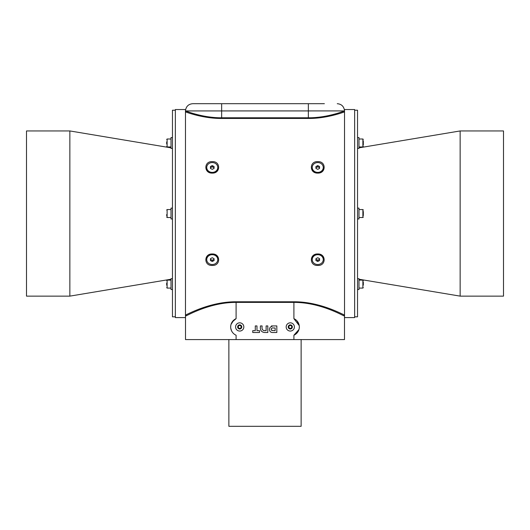 <?xml version="1.0" encoding="UTF-8"?>
<svg xmlns="http://www.w3.org/2000/svg" width="530" height="530" viewBox="0 0 530 530"><rect width="100%" height="100%" fill="white"/><g stroke="black" fill="none" stroke-linecap="round" stroke-linejoin="round"><path stroke-width="0.79" d="M26.5 213.537L26.5 296.131L69.854 296.131L69.854 130.943L26.5 130.943L26.5 213.537M172.462 316.821L175.357 316.821L172.462 316.821L172.462 110.207L175.357 110.207M172.462 218.956L171.018 218.956L171.018 208.118L172.462 208.118M172.462 148.4L171.018 148.4L171.018 137.561L172.462 137.561M172.462 289.519L171.018 289.519L171.018 278.681L172.462 278.681M175.357 213.537L175.357 317.596L185.473 317.596L185.473 109.538L175.357 109.538L175.357 213.537M175.357 109.538L185.473 109.538M185.513 315.423L185.513 315.065C189.508 313.256 211.265 301.643 236.095 301.775L293.905 301.775C318.735 301.643 340.492 313.256 344.487 315.065L343.771 315.787L344.487 315.423L344.487 339.584L185.513 339.584L185.513 315.423L186.229 315.787L185.473 315.423M317.748 265.431C326.268 265.987 326.275 253.625 317.748 253.969C309.228 253.618 309.228 265.987 317.748 265.431M212.252 265.431C220.765 265.987 220.778 253.625 212.252 253.969C203.732 253.618 203.732 265.987 212.252 265.431M217.77 259.601L217.77 259.289A5.519 4.916 180 0 0 212.252 254.367A5.519 4.916 180 0 0 206.733 259.289L206.733 259.601A5.519 4.916 180 0 0 212.252 264.523A5.519 4.916 180 0 0 217.77 259.601A5.519 4.916 180 0 0 212.252 254.685A5.519 4.916 180 0 0 206.733 259.601M323.267 259.601L323.267 259.289A5.519 4.916 180 0 0 323.267 259.289A5.519 4.916 180 0 0 317.748 254.367A5.519 4.916 180 0 0 312.23 259.283A5.519 4.916 180 0 0 312.23 259.289A5.519 4.916 180 0 0 312.23 259.296L312.23 259.601A5.519 4.916 180 0 0 312.23 259.601A5.519 4.916 180 0 0 317.748 264.523A5.519 4.916 180 0 0 323.267 259.614A5.519 4.916 180 0 0 323.267 259.601A5.519 4.916 180 0 0 317.755 254.685A5.519 4.916 180 0 0 312.23 259.594M230.769 325.632L230.676 326.937A9.03 9.03 0 0 1 236.095 318.662L234.942 319.265M233.882 320.04L231.053 324.353M230.775 328.249L231.517 330.746M344.487 315.065A0.722 0.709 116.3 0 0 343.771 315.787C339.856 313.992 318.51 302.292 293.905 302.398L236.095 302.398L236.095 318.662L232.153 321.988M236.095 301.775L236.095 302.398C211.49 302.292 190.144 313.992 186.229 315.787A0.722 0.709 -116.3 0 0 185.513 315.065M297.058 320.955L299.231 325.632L293.905 318.662A9.03 9.03 0 0 1 293.905 335.218L298.947 329.527M299.231 328.242L299.324 326.944M296.118 320.04L295.064 319.272M236.095 339.584L236.095 335.218A9.03 9.03 0 0 1 230.676 326.937M276.826 325.93L271.44 325.93L271.989 326.44C270.36 326.778 269.531 327.785 269.505 329.468C269.651 331.621 270.817 332.628 273.016 332.502L276.826 332.502L276.826 325.93M267.816 325.93L266.126 325.93L266.126 330.667L263.695 330.574C262.363 329.852 261.813 328.68 262.045 327.056L262.098 325.93L260.416 325.93L260.356 326.97C260.111 330.276 261.509 332.118 264.536 332.502L267.816 332.502L267.816 325.93M256.977 325.93L255.288 325.93L255.288 330.667L252.75 330.667L252.75 332.502L259.508 332.502L259.508 330.667L256.977 330.667L256.977 325.93M286.485 328.514A4.121 4.121 0 0 0 291.864 330.746A4.121 4.121 0 0 0 294.097 325.367A4.121 4.121 0 0 0 288.717 323.134A4.121 4.121 0 0 0 286.485 328.514M288.386 327.726A2.06 2.06 0 0 0 291.076 328.845A2.06 2.06 0 0 0 292.196 326.155A2.06 2.06 0 0 0 289.506 325.036A2.06 2.06 0 0 0 288.386 327.726M243.508 325.347A4.121 4.121 0 0 0 238.116 323.141A4.121 4.121 0 0 0 235.91 328.534A4.121 4.121 0 0 0 241.302 330.74A4.121 4.121 0 0 0 243.508 325.347M241.607 326.142A2.06 2.06 0 0 0 238.911 325.042A2.06 2.06 0 0 0 237.811 327.732A2.06 2.06 0 0 0 240.507 328.839A2.06 2.06 0 0 0 241.607 326.142M272.029 330.594L271.194 329.362C271.486 328.169 272.321 327.712 273.692 327.997L275.136 327.997L275.136 330.667L271.625 330.369M271.194 329.362L271.314 328.706M241.037 327.951L239.5 328.593L238.169 327.586L238.381 325.93L239.918 325.281L241.249 326.294L241.037 327.951M238.831 328.09A1.444 1.444 0 0 0 241.143 327.123A1.444 1.444 0 0 0 239.149 325.606A1.444 1.444 0 0 0 238.831 328.09M288.969 325.923L290.513 325.287L291.831 326.301L291.613 327.957L290.069 328.593L288.751 327.573L288.969 325.923M291.169 325.791A1.444 1.444 0 0 0 288.857 326.752A1.444 1.444 0 0 0 290.844 328.275A1.444 1.444 0 0 0 291.169 325.791M228.867 339.584L228.867 426.299L301.133 426.299L301.133 339.584M317.748 173.105C326.268 173.462 326.275 161.1 317.748 161.643C309.228 161.094 309.228 173.462 317.748 173.105M212.252 173.105C220.772 173.462 220.778 161.1 212.252 161.643C203.732 161.094 203.732 173.462 212.252 173.105M221.646 118.448C204.474 118.601 188.693 113.042 185.513 111.909L186.222 111.187C189.316 112.32 204.732 117.925 221.646 117.779L221.646 118.448L308.354 118.448C325.526 118.601 341.307 113.042 344.487 111.909L344.474 111.519M312.23 167.725A5.519 4.916 0 0 0 312.23 167.791A5.519 4.916 0 0 0 312.23 167.858A5.519 4.916 0 0 0 317.748 172.707A5.519 4.916 0 0 0 323.267 167.791A5.519 4.916 0 0 0 323.267 167.725M323.267 167.407A5.519 4.916 0 0 0 317.715 162.558A5.519 4.916 0 0 0 312.23 167.473A5.519 4.916 0 0 0 312.23 167.54A5.519 4.916 0 0 0 317.788 172.396A5.519 4.916 0 0 0 323.267 167.473A5.519 4.916 0 0 0 323.267 167.407M206.733 167.699A5.519 4.916 0 0 0 206.733 167.791A5.519 4.916 0 0 0 206.733 167.877A5.519 4.916 0 0 0 212.252 172.707A5.519 4.916 0 0 0 217.77 167.791A5.519 4.916 0 0 0 217.77 167.699M217.77 167.381A5.519 4.916 0 0 0 212.199 162.558A5.519 4.916 0 0 0 206.733 167.473A5.519 4.916 0 0 0 206.733 167.566A5.519 4.916 0 0 0 212.298 172.396A5.519 4.916 0 0 0 217.77 167.473A5.519 4.916 0 0 0 217.77 167.381M185.513 111.909A0.722 0.709 -70.6 0 0 186.222 111.187L186.169 111.168M185.473 111.651L185.513 110.929L187.958 110.929C184.725 110.081 184.725 110.081 187.958 110.929L342.069 110.922M308.354 118.448L308.354 117.779L221.646 117.779L221.646 103.701L192.741 103.701L324.38 103.701M205.62 103.701L218.883 103.701M311.117 103.701L308.354 103.701L308.354 117.779C325.268 117.925 340.684 112.32 343.778 111.187L344.487 111.651L344.487 110.929L342.042 110.929C345.275 110.081 345.275 110.081 342.042 110.929M344.487 111.909A0.722 0.709 70.6 0 1 343.778 111.187M344.526 109.538L344.526 317.596L354.643 317.596L354.643 109.538L344.526 109.538L354.643 109.538M354.643 110.207L357.538 110.207L357.538 316.821L354.643 316.821M357.538 278.681L358.982 278.681L358.982 289.519L357.538 289.519M460.146 213.537L460.146 130.943L503.5 130.943L503.5 296.131L460.146 296.131L460.146 213.537M357.538 208.118L358.982 208.118L358.982 218.956L357.538 218.956M357.538 137.561L358.982 137.561L358.982 148.4L357.538 148.4M214.074 260.541L212.252 261.476L210.43 260.541L210.43 258.666L212.252 257.732L214.074 258.666L214.074 260.541M214.074 258.666L214.074 259.362L212.252 260.296L212.252 261.476M212.252 260.296L210.43 259.362L210.43 258.666A1.822 1.623 180 0 0 214.054 258.66M319.57 260.541L317.748 261.476L315.926 260.541L315.933 258.666L317.755 257.732L319.57 258.666L319.57 260.541L319.57 259.362L318.656 259.826L317.748 260.296L317.748 261.476M317.748 260.296L315.926 259.356M315.946 258.653A1.822 1.623 180 0 0 319.55 258.66L319.57 259.362M214.094 168.381L212.291 169.348L210.45 168.441L210.41 166.566L212.212 165.599L214.054 166.506L214.094 168.381M210.436 167.738L212.212 166.784L212.212 165.599M212.212 166.784L214.054 167.685L214.054 166.506M214.054 167.685L214.067 168.394A1.822 1.623 0 0 0 210.45 168.421M319.583 168.388L317.775 169.348L315.94 168.434L315.913 166.559L317.722 165.599L319.557 166.513L319.583 168.388M315.933 167.732L317.722 166.784L317.722 165.599M317.722 166.784L319.557 167.699L319.557 166.513M319.557 167.699L319.563 168.401A1.822 1.623 0 0 0 315.946 168.434M166.685 144.028L166.685 141.927M166.685 285.153L166.685 283.046M166.685 215.644L166.685 214.59M363.315 140.874L363.315 145.081M363.315 211.437L363.315 215.644M363.315 282L363.315 285.153M363.315 144.028L363.315 141.927M293.905 301.775L293.905 318.662M293.905 335.218L293.905 339.584M171.018 280.125L167.116 280.125L167.116 288.075L166.685 287.638L167.116 288.075L171.018 288.075M171.018 139.006L167.116 139.006L167.116 146.956L166.685 146.518L167.116 146.956L171.018 146.956M171.018 209.562L167.116 209.562L167.116 217.512L166.685 217.081M358.982 146.956L362.884 146.956L362.884 139.006L363.315 139.436M358.982 217.512L362.884 217.512L362.884 209.562L363.315 209.999M358.982 288.075L362.884 288.075L362.884 280.125L363.315 280.555L362.884 280.125L358.982 280.125M171.018 147.85L69.854 130.943M185.54 110.929L185.54 110.293C186.249 106.245 188.647 104.046 192.741 103.701M344.46 110.929L344.46 110.293C343.751 106.245 341.353 104.046 337.259 103.701M358.982 147.85L460.146 130.943M171.018 279.224L69.854 296.131M167.116 280.125L166.685 280.555L167.116 280.125M167.116 139.006L166.685 139.436L167.116 139.006M171.018 217.512L167.116 217.512M167.116 209.562L166.685 209.999M362.884 146.956L363.315 146.518M362.884 288.075L363.315 287.638L362.884 288.075M362.884 217.512L363.315 217.081M358.982 279.224L460.146 296.131M358.982 139.006L362.884 139.006M358.982 209.562L362.884 209.562"/></g></svg>

